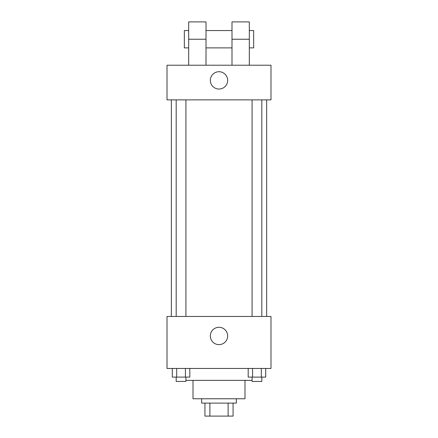 <?xml version="1.0" encoding="UTF-8"?>
<svg xmlns="http://www.w3.org/2000/svg" width="438" height="438" viewBox="0 0 438 438"><rect width="100%" height="100%" fill="white"/><g stroke="black" fill="none" stroke-linecap="round" stroke-linejoin="round"><path stroke-width="0.66" d="M228.116 403.102L228.116 416.1L204.924 416.1L204.924 403.102M228.116 416.1L233.076 416.1L233.076 403.102L233.076 416.1M236.328 398.772L236.328 403.102L201.672 403.102L201.672 398.772M209.884 403.102L209.884 416.1M244.99 380.365L244.99 398.772L193.01 398.772L193.01 380.365M252.08 380.365L185.92 380.365M270.985 368.451L167.015 368.451L167.015 316.466L270.985 316.466L270.985 368.451M227.661 335.962A8.661 8.661 0 0 1 214.669 343.463A8.661 8.661 0 0 1 214.669 328.456A8.661 8.661 0 0 1 227.661 335.962M266.649 99.875L266.649 316.466M252.08 316.466L252.08 99.875M185.92 99.875L185.92 316.466M270.985 99.875L167.015 99.875L167.015 65.218L270.985 65.218L270.985 99.875L167.015 99.875M265.702 368.451L265.702 377.113L248.193 377.113L248.193 368.451M261.322 368.451L261.322 377.113M252.573 368.451L252.573 377.113M261.815 377.113L261.815 381.443L252.08 381.443L252.08 377.113M189.807 368.451L189.807 377.113L172.298 377.113L172.298 368.451M185.427 368.451L185.427 377.113M176.678 368.451L176.678 377.113M185.92 377.113L185.92 381.443L176.185 381.443L176.185 377.113M210.339 80.378A8.661 8.661 0 0 1 223.331 72.878A8.661 8.661 0 0 1 223.331 87.885A8.661 8.661 0 0 1 210.339 80.378M231.998 65.218L231.998 39.228L249.321 39.228L249.321 21.9L231.998 21.9L231.998 39.228M231.998 30.561L206.002 30.561M188.679 65.218L188.679 39.228L206.002 39.228L206.002 65.218M206.002 39.228L206.002 21.9L188.679 21.9L188.679 39.228M249.321 65.218L249.321 39.228M249.321 47.89L253.657 47.89L253.657 30.561L249.321 30.561M188.679 30.561L184.343 30.561L184.343 47.89L188.679 47.89M171.351 99.875L171.351 316.466M261.815 316.466L261.815 99.875M176.185 99.875L176.185 316.466M231.998 47.89L206.002 47.89"/></g></svg>
